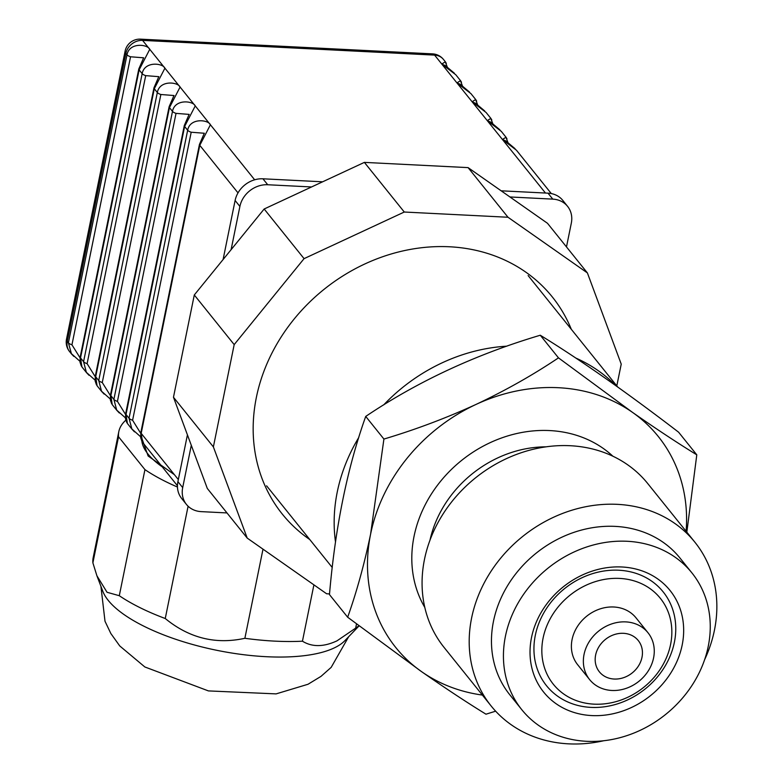 <?xml version="1.0" encoding="UTF-8"?>
<svg xmlns="http://www.w3.org/2000/svg" width="783" height="783" viewBox="0 0 783 783"><rect width="100%" height="100%" fill="white"/><g stroke="black" fill="none" stroke-linecap="round" stroke-linejoin="round"><path stroke-width="1.17" d="M335.506 541.973A167.777 144.268 -38.8 0 1 358.751 437.521A167.777 144.268 -38.8 0 0 335.506 541.973M383.69 404.899A167.777 144.268 -38.8 0 1 506.767 346.184A167.777 144.268 -38.8 0 0 383.69 404.899M575.867 358.076A167.777 144.268 -38.8 0 1 615.937 385.725A167.777 144.268 -38.8 0 0 575.867 358.076M329.535 593.915L326.619 593.768L247.213 538.097L207.309 488.455L173.474 397.255L194.292 294.976L264.165 209.002L364.379 162.384L468.087 167.621L547.493 223.292L587.397 272.924L621.232 364.124L616.798 385.882M247.213 538.097L213.377 446.897L234.186 344.608L304.068 258.644L404.282 212.027L507.991 217.253L587.397 272.924M571.326 329.32A173.249 148.966 141.2 0 0 323.976 289.407A173.249 148.966 141.2 0 0 309.794 539.565M213.377 446.897L173.474 397.255M234.186 344.608L194.292 294.976M304.068 258.644L264.165 209.002M404.282 212.027L364.379 162.384M507.991 217.253L468.087 167.621M231.102 249.679L239.892 206.438A24.948 21.454 141.2 0 1 267.727 184.749L311.556 186.961M509.948 196.964L552.788 199.127L548.002 193.166A24.948 21.454 -38.8 0 1 562.791 200.389L567.577 206.35A24.948 21.454 141.2 0 0 552.788 199.127M223.096 259.535L235.106 200.487A24.948 21.454 -38.8 0 1 262.931 178.798L322.635 181.803M501.159 190.807L548.002 193.166M567.577 206.35A24.948 21.454 141.2 0 1 571.316 223.155L566.481 246.909M226.982 512.934L201.221 511.632A24.948 21.454 141.2 0 1 186.423 504.409A24.948 21.454 141.2 0 1 182.693 487.603L191.297 445.302M186.423 504.409L181.636 498.448A24.948 21.454 -38.8 0 1 177.907 481.643L187.421 434.859M238.012 192.882L199.782 145.325L210.412 124.771C208.307 119.662 189.985 117.538 187.656 130.242L184.622 126.464L195.251 105.911C193.147 100.801 174.824 98.678 172.485 111.372L169.451 107.604L180.09 87.04C177.986 81.941 159.663 79.817 157.324 92.511L154.29 88.743L164.919 68.18C162.815 63.08 144.493 60.947 142.163 73.651L139.129 69.883L149.759 49.319C147.654 44.22 129.332 42.086 127.003 54.79L68.405 342.807A6.235 2.212 11.5 0 0 71.948 344.804L80.032 357.792M254.651 179.796L142.575 40.383A14.965 12.871 -38.8 0 0 125.877 53.401A14.965 5.305 -168.5 0 1 125.114 51.12L66.516 339.137A14.965 5.305 -168.5 0 0 67.279 341.417A14.965 12.871 141.2 0 0 69.521 351.498L71.488 353.945L68.405 342.807L67.279 341.417L125.877 53.401L127.003 54.79A6.235 2.212 11.5 0 0 130.546 56.777L71.948 344.804M71.488 353.945L73.837 356.402M506.973 138.816L506.014 137.24L502.432 139.491L505.906 141.038M491.812 119.956L490.843 118.38L487.271 120.631L501.277 131.348L506.092 137.338M476.651 101.095L475.682 99.519L472.1 101.77L486.106 112.488L490.931 118.478M545.477 193.039L502.451 139.511A24.948 8.848 11.5 0 1 502.432 139.491L456.959 82.929L470.945 93.627L475.761 99.617M461.49 82.225L460.521 80.659L456.939 82.91L460.414 84.456M469.536 92.071L460.257 84.29L456.959 82.929A24.948 8.848 11.5 0 1 456.939 82.91L441.798 64.069L455.784 74.757L460.6 80.757M446.32 63.364L445.361 61.798L441.778 64.04L445.253 65.596M515.028 148.662L505.74 140.881L502.451 139.511L516.437 150.209L551.301 193.577M204.363 133.257L191.199 132.229A6.235 2.212 11.5 0 1 187.656 130.242L129.048 418.259L131.896 429.084L134.48 431.854M127.394 423.495L126.024 414.481A6.235 2.212 -168.5 0 1 125.701 413.532A6.235 2.212 -168.5 0 1 125.711 413.493M189.202 114.396L176.028 113.369A6.235 2.212 11.5 0 1 172.485 111.372L113.887 399.399L116.736 410.223L119.319 412.993M112.233 404.635L110.853 395.621A6.235 2.212 -168.5 0 1 110.54 394.671A6.235 2.212 -168.5 0 1 110.55 394.632L110.325 399.888L111.675 403.793M174.041 95.536L160.867 94.498A6.235 2.212 11.5 0 1 157.324 92.511L98.727 380.538L101.565 391.363L104.159 394.123M101.81 391.676L97.082 385.784L95.692 376.76A6.235 2.212 -168.5 0 1 95.379 375.811A6.235 2.212 -168.5 0 1 95.389 375.771L153.967 87.794A6.235 2.212 -168.5 0 1 153.977 87.784A6.235 2.212 -168.5 0 0 154.29 88.743L95.692 376.76L98.727 380.538A6.235 2.212 11.5 0 0 102.27 382.525L110.354 395.513M158.88 76.675L145.707 75.638A6.235 2.212 11.5 0 1 142.163 73.651L83.566 361.677L86.404 372.502L88.998 375.263M81.912 366.904L80.532 357.9A6.235 2.212 -168.5 0 1 80.209 356.95A6.235 2.212 -168.5 0 1 80.218 356.901M142.555 442.356L141.185 433.351A6.235 2.212 -168.5 0 1 140.862 432.392A6.235 2.212 -168.5 0 1 140.871 432.353L140.656 437.609L141.997 441.514M143.71 57.815L130.546 56.777M145.707 75.638L87.109 363.664A6.235 2.212 11.5 0 1 83.566 361.677L80.532 357.9L139.129 69.883A6.235 2.212 -168.5 0 1 138.806 68.943A6.235 2.212 -168.5 0 1 138.806 68.924M490.735 122.177L487.271 120.631A24.948 8.848 11.5 0 0 487.28 120.651L490.97 122.442M475.575 103.317L472.1 101.77A24.948 8.848 11.5 0 0 472.12 101.79L475.81 103.581M432.559 53.87A14.965 14.965 0 0 1 443.472 59.449A14.965 12.871 -38.8 0 0 434.594 55.113A14.965 5.501 -87.1 0 0 432.559 53.87L140.539 39.15A14.965 5.501 -87.1 0 1 142.575 40.383L434.594 55.113L441.778 64.04A24.948 8.848 11.5 0 0 441.798 64.069L445.478 65.86M176.028 113.369L117.43 401.385A6.235 2.212 11.5 0 1 113.887 399.399L110.853 395.621L169.451 107.604A6.235 2.212 -168.5 0 1 169.138 106.674A6.235 2.212 -168.5 0 1 169.138 106.654M191.199 132.229L132.601 420.246A6.235 2.212 11.5 0 1 129.048 418.259L126.024 414.481L184.622 126.464A6.235 2.212 -168.5 0 1 184.299 125.534A6.235 2.212 -168.5 0 1 184.299 125.515L189.124 114.416M178.328 479.558L141.185 433.351L199.782 145.325A6.235 2.212 -168.5 0 1 199.459 144.395A6.235 2.212 -168.5 0 1 199.459 144.375L140.862 432.392M132.601 420.246L140.676 433.244M117.43 401.385L125.515 414.373M87.109 363.664L95.193 376.652M153.527 456L143.778 443.863M177.457 487.036A139.717 49.554 -168.5 0 1 144.943 469.624L118.536 436.777A139.717 49.554 -168.5 0 1 118.82 431.599A139.717 49.554 -168.5 0 1 125.799 420.197M162.296 466.903A116.011 41.147 -168.5 0 1 141.889 441.328M118.536 436.777L92.883 562.86A139.717 49.554 -168.5 0 1 93.177 557.682L118.82 431.599M92.883 562.86L96.906 575.769L107.046 592.281L119.29 595.706L144.943 469.624M188.096 506.219L165.252 618.521A139.717 49.554 -168.5 0 1 119.29 595.706M165.252 618.521C189.143 638.106 215.687 644.703 244.873 638.292L263 549.167M313.905 584.862L302.444 641.199A139.717 49.554 -168.5 0 1 244.873 638.292M302.444 641.199C312.094 647.159 323.604 647.052 336.974 640.856L355.658 628.123L356.51 623.953M358.888 625.754A139.717 49.554 -168.5 0 1 355.658 628.123M359.064 625.891L344.951 640.592A126.611 44.905 -168.5 0 1 328.253 650.389A126.611 44.905 -168.5 0 1 197.796 645.887A126.611 44.905 -168.5 0 1 102.827 591.331L96.906 575.769M495.649 711.179L485.979 714.194C466.502 702.214 445.047 688.042 421.636 671.697L347.662 617.219C356.656 591.997 364.301 564.298 370.604 534.123L383.915 439.057C415.46 429.642 446.163 418.102 476.005 404.439C505.593 390.463 533.086 374.93 558.475 357.86L632.439 412.328C655.86 428.683 677.315 442.845 696.792 454.835L686.828 532.186M482.387 695.069A168.404 144.806 -38.8 0 1 421.636 671.697A168.404 144.806 -38.8 0 1 370.604 534.123A168.404 144.806 -38.8 0 1 476.005 404.439A168.404 144.806 -38.8 0 1 632.439 412.328A168.404 144.806 -38.8 0 1 686.114 531.295M696.792 454.835L678.597 432.196C626.165 392.009 580.066 359.691 540.28 335.232C475.77 354.435 417.584 381.497 365.72 416.419C347.309 467.95 335.232 527.341 329.467 594.591L347.662 617.219M540.28 335.232L558.475 357.86M365.72 416.419L383.915 439.057M603.82 740.728A130.702 112.38 -38.8 0 1 568.664 743.85A130.702 112.38 -38.8 0 1 491.156 705.992L444.039 647.365A130.702 112.38 -38.8 0 1 475.487 477.884A130.702 112.38 -38.8 0 1 647.766 483.591L694.893 542.208A130.702 112.38 -38.8 0 1 704.612 659.707M491.156 705.992A130.702 112.38 -38.8 0 1 522.613 536.512A130.702 112.38 -38.8 0 1 694.893 542.208M521.772 709.672L509.802 694.785A109.15 93.852 -38.8 0 1 536.071 553.248A109.15 93.852 -38.8 0 1 679.947 558.005L691.918 572.902A109.15 93.852 -38.8 0 1 693.229 683.49A109.15 93.852 -38.8 0 1 586.496 741.295A109.15 93.852 -38.8 0 1 521.772 709.672A109.15 93.852 -38.8 0 1 548.041 568.135A109.15 93.852 -38.8 0 1 691.918 572.902M591.733 715.574A81.08 69.716 -38.8 0 1 549.167 600.855A81.08 69.716 -38.8 0 1 679.634 607.432A81.08 69.716 -38.8 0 1 591.733 715.574M590.901 707.382A74.845 64.353 -38.8 0 1 551.614 601.481A74.845 64.353 -38.8 0 1 672.039 607.549A74.845 64.353 -38.8 0 1 590.901 707.382M594.052 704.152A68.61 58.989 -38.8 0 1 558.044 607.07A68.61 58.989 -38.8 0 1 668.437 612.639A68.61 58.989 -38.8 0 1 594.052 704.152M589.648 679.624L577.678 664.738A37.427 32.181 -38.8 0 1 586.682 616.211A37.427 32.181 -38.8 0 1 636.011 617.836L647.981 632.733A37.427 32.181 -38.8 0 1 648.432 670.649A37.427 32.181 -38.8 0 1 611.836 690.469A37.427 32.181 -38.8 0 1 589.648 679.624A37.427 32.181 -38.8 0 1 598.652 631.098A37.427 32.181 -38.8 0 1 647.981 632.733M614.166 679.037A24.948 21.454 -38.8 0 1 599.367 671.814A24.948 21.454 -38.8 0 1 605.376 639.457A24.948 21.454 -38.8 0 1 638.262 640.543A24.948 21.454 -38.8 0 1 638.556 665.824A24.948 21.454 -38.8 0 1 614.166 679.037M174.433 474.713L148.124 455.97L141.792 438.157M267.727 184.749L262.931 178.798M182.693 487.603L177.907 481.643M239.892 206.438L235.106 200.487M160.867 94.498L102.27 382.525M424.807 607.442A121.629 104.579 -38.8 0 1 461.51 460.502A121.629 104.579 -38.8 0 1 612.903 456.225M429.994 540.153A109.15 93.852 -38.8 0 1 546.074 446.839M617.679 386.978L528.124 275.567M332.246 567.489L266.582 485.812M140.539 39.15A14.965 14.965 0 0 0 125.114 51.12M66.516 339.137A14.965 14.965 0 0 0 69.521 351.498M443.472 59.449L445.439 61.896M127.414 423.505L132.141 429.397M112.243 404.645L116.98 410.537M81.921 366.924L86.649 372.806M142.575 442.375L177.447 485.754M71.312 353.593L79.886 361.237M143.632 57.834L138.806 68.943L80.209 356.95L80.003 362.167L81.344 366.072M505.965 137.319L508.147 143.064M499.867 129.802L490.579 122.021M490.804 118.458L492.987 124.203M484.697 110.941L475.418 103.16M475.643 99.598L477.816 105.343M460.482 80.737L462.655 86.482M454.375 73.21L445.087 65.429M445.312 61.877L447.494 67.622M158.792 76.695L153.967 87.804M173.963 95.555L169.138 106.674L110.54 394.671M204.285 133.276L199.459 144.395M131.965 429.035L140.539 436.689M126.836 422.654L125.495 418.748L125.701 413.512L184.299 125.525M116.794 410.175L125.378 417.819M101.633 391.314L110.217 398.958M96.505 384.933L95.164 381.027L95.379 375.791M86.473 372.454L95.046 380.098M348.68 636.706L331.18 667.361L321.02 676.355L308.042 684.254L276.105 693.885L208.425 690.909L144.855 666.969L119.75 645.946L110.843 633.525L105 621.242L100.919 586.301"/></g></svg>
